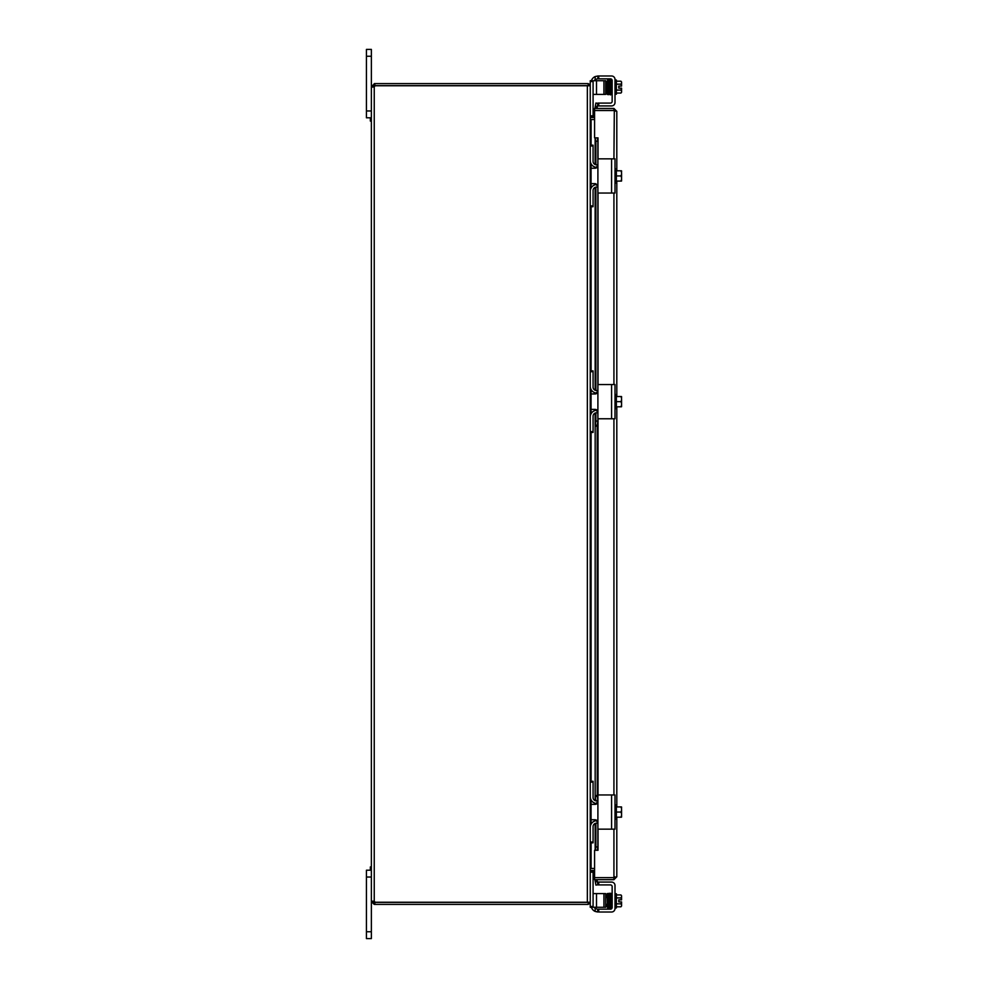 <?xml version="1.0" encoding="UTF-8"?>
<svg xmlns="http://www.w3.org/2000/svg" width="988" height="988" viewBox="0 0 988 988"><rect width="100%" height="100%" fill="white"/><g stroke="black" fill="none" stroke-linecap="round" stroke-linejoin="round"><path stroke-width="1.48" d="M590.244 906.465L590.244 907.28L593.084 907.28L593.084 906.465L590.244 906.465L590.244 902.242L587.354 902.242L587.354 85.758L374.921 85.758A1.914 1.914 0 0 1 374.242 86.808L371.365 86.808L371.365 49.4L366.437 49.4L366.437 117.794L370.352 117.794L370.352 121.079L371.365 121.079M371.365 866.921L370.352 866.921L370.352 870.206M593.084 81.535L593.084 80.72L590.244 80.72L590.244 81.535L593.084 81.535L593.084 116.633L590.244 116.633A0.852 0.852 0 0 0 591.096 117.486L594.578 117.486M588.218 83.733A2.878 2.878 0 0 1 590.145 85.758M590.244 119.375A2.878 2.878 0 0 0 591.096 119.511L594.578 119.511M590.244 119.523L594.578 119.523M590.244 868.477L594.578 868.477M590.244 868.625A2.878 2.878 0 0 1 591.096 868.489L594.578 868.489M588.218 904.267A2.878 2.878 0 0 0 590.145 902.242M593.084 906.465L593.084 871.367L590.244 871.367A0.852 0.852 0 0 1 591.096 870.514L594.578 870.514M590.244 902.242L590.244 85.758L587.354 85.758M588.218 85.623L588.218 83.597L374.847 83.597L374.847 85.623L588.218 85.623M374.847 85.623L373.378 86.475L374.242 86.808L374.242 901.192A1.914 1.914 0 0 1 374.921 902.242L587.354 902.242M588.218 902.377L588.218 904.403L374.242 904.403L371.365 901.525L374.242 902.377L588.218 902.377M371.365 870.206L366.437 870.206L366.437 938.6L371.365 938.6L371.365 901.192L373.378 901.525M366.437 110.965L371.365 110.965L371.365 86.808L372.204 87.216L371.365 86.808L371.365 901.192L373.378 901.192M371.365 86.808L373.378 86.808M373.427 87.068L374.242 86.808M373.378 86.475L371.365 86.475L374.847 83.597M374.242 83.597L374.242 85.623M374.847 902.377L374.847 904.403M374.242 902.377L374.242 904.403M370.352 117.794L371.365 117.794M595.171 796.538L595.9 800.7L597.888 800.7L597.246 795.55L597.172 796.538L595.171 796.538L595.171 425.211L597.172 425.211L597.246 426.186L595.455 426.186L595.171 425.211L595.9 421.061L597.888 421.061L597.172 425.211L597.246 795.55L595.455 795.55L595.171 800.663L595.134 796.279M595.319 137.863L597.308 137.863L597.888 141.198L595.9 141.198L595.134 137.863L595.171 164.551M597.308 850.273L595.319 850.273L595.9 846.938L597.888 846.938L597.308 850.273L598.012 850.273L594.578 850.273L594.578 879.678L613.931 879.678L616.808 876.788L613.931 877.628L594.578 877.628L613.931 877.653L613.931 879.678M595.319 881.827L597.308 881.481L597.888 884.766L595.9 885.112L595.171 881.024A2.878 2.878 0 0 1 595.258 879.678M597.308 106.655L595.319 106.309L595.9 103.024L597.888 103.382L597.172 107.457A0.852 0.852 0 0 0 598.012 108.458M595.319 850.273L595.134 823.473M597.888 141.198L597.888 164.823M597.888 187.065L597.888 390.544M597.888 412.786L597.888 421.061M597.888 823.177L597.888 846.938M595.9 141.198L595.9 164.761M595.9 167.281L595.9 168.133M595.9 183.743L595.9 184.595M595.9 187.115L595.9 390.482M595.9 393.002L595.9 393.854M595.9 409.464L595.9 410.316M595.9 412.836L595.9 421.061M597.308 881.481L597.172 880.679A0.852 0.852 0 0 1 598.012 879.678M595.319 106.309L595.171 107.112A2.878 2.878 0 0 0 595.258 108.458M597.308 137.863L598.012 137.863L598.012 159.253M595.9 803.405L595.9 804.257M595.9 819.867L595.9 820.719M595.9 823.239L595.9 846.938M614.783 111.348L613.931 110.483L594.578 110.483L594.578 108.458L613.931 108.458L616.808 111.348L616.808 170.813L616.808 111.348L613.931 110.508L594.578 110.508L594.578 137.863L598.012 137.863M598.012 850.273L598.012 828.747M616.808 181.076L616.808 396.534L616.808 181.076M616.808 406.784L616.808 806.924L616.808 406.784M616.808 817.187L616.808 876.788L616.808 817.187M614.783 876.788L614.301 877.554M614.314 110.582L613.931 158.846M613.931 110.483L613.931 108.458M605.644 907.28L605.644 893.609L603.927 893.609L603.927 907.28L605.644 907.28M593.084 907.28L596.505 907.28L596.505 893.609L593.084 893.609M596.505 893.609L603.927 893.609M596.505 907.28L603.927 907.28M590.293 797.501L590.244 796.674A6.842 6.842 0 0 0 597.073 803.516L597.147 803.516M596.53 820.126L597.073 820.608A6.842 6.842 0 0 0 590.244 827.45L590.293 826.61M590.244 782.101L593.084 782.101L593.084 781.286L590.244 781.286L593.084 781.286M593.084 782.101L593.084 797.514A3.421 3.421 0 0 0 596.505 800.935L597.901 800.935L597.901 795.785A0.815 0.815 0 0 1 598.716 794.957L610.448 794.957M590.244 842.838L593.084 842.838L593.084 842.023L590.244 842.023M610.448 829.154L598.716 829.154A0.815 0.815 0 0 1 597.901 828.339L597.901 823.177L596.505 823.177A3.421 3.421 0 0 0 593.084 826.598L593.084 842.023M590.293 387.098L590.244 386.271A6.842 6.842 0 0 0 597.073 393.113L597.147 393.113M596.53 409.724L597.073 410.205A6.842 6.842 0 0 0 590.244 417.047L590.293 416.22M590.244 371.698L593.084 371.698L593.084 370.883L590.244 370.883M593.084 371.698L593.084 387.123A3.421 3.421 0 0 0 596.505 390.544L597.901 390.544L597.901 385.382A0.815 0.815 0 0 1 598.716 384.554L610.448 384.554M593.084 432.435L590.244 432.435L593.084 432.435L593.084 431.62L590.244 431.62M610.448 418.764L598.716 418.764A0.815 0.815 0 0 1 597.901 417.936L597.901 412.786L596.505 412.786A3.421 3.421 0 0 0 593.084 416.207L593.084 431.62M590.293 161.39L590.244 160.55A6.842 6.842 0 0 0 597.073 167.392L597.147 167.392M597.147 184.484L597.073 184.484A6.842 6.842 0 0 0 590.244 191.326L590.293 190.499M590.244 145.977L593.084 145.977L593.084 145.162L590.244 145.162M593.084 145.977L593.084 161.402A3.421 3.421 0 0 0 596.505 164.823L597.901 164.823L597.901 159.661A0.815 0.815 0 0 1 598.716 158.846L610.448 158.846M590.244 206.714L593.084 206.714L593.084 205.899L590.244 205.899M610.448 193.043L598.716 193.043A0.815 0.815 0 0 1 597.901 192.215L597.901 187.065L596.505 187.065A3.421 3.421 0 0 0 593.084 190.486L593.084 205.899M605.644 94.391L605.644 80.72L603.927 80.72L603.927 94.391L605.644 94.391M593.084 94.391L603.927 94.391M590.244 81.535L590.244 85.758M596.505 94.391L596.505 80.72L593.084 80.72M596.505 80.72L603.927 80.72M598.716 884.915L598.716 882.074L597.901 882.074L597.901 884.915L610.448 884.915A1.704 1.704 0 0 1 612.152 886.631L612.152 907.453A1.704 1.704 0 0 1 610.448 909.158A1.704 1.704 0 0 0 612.14 907.713L611.337 907.713L612.152 907.713M594.27 907.28A3.421 3.421 0 0 0 595.159 908.392L597.32 909.158L595.159 908.392L595.159 911.43A6.842 6.842 0 0 1 591.392 907.28M597.555 911.998L595.159 911.43L598.716 912.01L598.716 909.158L597.901 909.158L597.555 911.998M611.584 882.074L598.716 882.074L611.584 882.074A3.421 3.421 0 0 1 615.005 885.495L615.005 888.064M621.563 901.896L621.563 905.317A7.249 3.631 180 0 0 620.933 903.835A7.249 7.249 0 0 0 621.489 901.896L618.797 901.896L618.797 899.846L621.563 899.846L621.563 896.425A7.249 3.631 -0 0 0 620.933 894.943L616.364 894.943M607.496 906.91L606.904 904.292L605.644 904.292L607.435 904.292M616.364 907.984L615.005 907.984L616.364 907.984L616.364 893.757L615.005 893.757L616.364 893.757M615.005 885.495L615.005 908.59A3.421 3.421 0 0 1 611.584 912.01L598.716 912.01M610.448 909.158L598.716 909.158M618.797 901.896L618.797 899.846M621.489 899.846A7.249 7.249 0 0 0 620.933 897.907A7.249 3.631 -0 0 0 621.563 896.425M621.563 905.317L621.563 905.996L621.563 905.317A7.249 3.631 180 0 1 620.933 906.799A8.88 8.88 0 0 0 621.563 905.996M616.364 906.799L620.933 906.799M616.364 903.835L620.933 903.835M616.364 897.907L620.933 897.907M612.152 907.453L612.152 894.029L611.337 894.029L611.337 896.425L610.819 893.3L611.584 907.713M606.904 904.292L606.854 906.638L607.484 906.391M611.202 893.807L610.448 893.807L610.708 905.094L609.905 905.107L610.708 905.094L610.819 908.108M597.901 165.502L595.159 168.244L591.059 168.244L591.059 183.644L595.159 183.644L597.901 186.374L597.901 159.661M597.901 192.215L597.901 186.374M598.716 193.043L615.005 193.043L615.005 158.846L598.716 158.846M595.134 168.244L595.134 167.108L595.665 168.195M596.431 167.923L597.061 167.478M621.489 170.813A8.83 8.83 0 0 1 621.563 170.912A8.83 8.83 0 0 0 621.489 170.813L620.933 170.813A7.249 6.286 -0 0 1 621.563 173.369L621.563 180.965A8.83 8.83 0 0 1 621.489 181.076A8.83 8.83 0 0 0 621.563 180.965M621.489 181.076L620.933 181.076A7.249 6.286 180 0 0 621.563 178.507L621.563 179.915M616.364 181.076L620.933 181.076M621.563 170.912L621.563 171.961M621.563 178.507A7.249 6.286 180 0 0 620.933 175.938A7.249 6.286 -0 0 0 621.563 173.369M615.005 183.052L616.364 183.052L616.364 175.938L620.933 175.938M616.364 170.813L620.933 170.813M616.364 175.938L616.364 168.825L615.005 168.825M591.059 394.78L591.059 409.365L595.159 409.365L597.901 412.095L597.901 385.382M597.901 417.936L597.901 412.095M598.716 418.764L615.005 418.764L615.005 384.554L598.716 384.554M597.901 391.223L595.159 393.953L591.059 393.953L591.096 389.581M595.134 393.953L595.134 392.829L595.665 393.916M596.431 393.644L597.061 393.199M621.489 396.534A8.83 8.83 0 0 1 621.563 396.633A8.83 8.83 0 0 0 621.489 396.534L620.933 396.534A7.249 6.286 -0 0 1 621.563 399.09L621.563 406.686A8.83 8.83 0 0 1 621.489 406.784A8.83 8.83 0 0 0 621.563 406.686M621.489 406.784L620.933 406.784A7.249 6.286 180 0 0 621.563 404.228L621.563 405.636M616.364 406.784L620.933 406.784M621.563 396.633L621.563 397.682M621.563 404.228A7.249 6.286 180 0 0 620.933 401.659A7.249 6.286 -0 0 0 621.563 399.09M615.005 408.773L616.364 408.773L616.364 401.659L620.933 401.659M616.364 396.534L620.933 396.534M616.364 401.659L616.364 394.545L615.005 394.545M591.059 805.183L591.059 818.941M591.096 824.14L591.096 819.756L595.159 819.756L597.901 822.498L597.901 795.785M597.901 828.339L597.901 822.498M598.716 829.154L615.005 829.154L615.005 794.957L598.716 794.957M597.901 801.626L595.159 804.356L591.059 804.356L591.096 799.984M595.134 804.356L595.134 803.232L595.665 804.306M596.431 804.047L597.061 803.59M621.489 806.924A8.83 8.83 0 0 1 621.563 807.035A8.83 8.83 0 0 0 621.489 806.924L620.933 806.924A7.249 6.286 -0 0 1 621.563 809.493L621.563 817.088A8.83 8.83 0 0 1 621.489 817.187A8.83 8.83 0 0 0 621.563 817.088M621.489 817.187L620.933 817.187A7.249 6.286 180 0 0 621.563 814.631L621.563 816.039M616.364 817.187L620.933 817.187M621.563 807.035L621.563 808.085M621.563 814.631A7.249 6.286 180 0 0 620.933 812.062A7.249 6.286 -0 0 0 621.563 809.493M615.005 819.176L616.364 819.176L616.364 812.062L620.933 812.062M616.364 806.924L620.933 806.924M616.364 812.062L616.364 804.948L615.005 804.948M591.392 80.72A6.842 6.842 0 0 1 595.159 76.57L595.159 79.608A3.421 3.421 0 0 0 594.27 80.72A3.421 3.421 0 0 1 595.159 79.608L597.32 78.842L610.448 78.842A1.704 1.704 0 0 1 612.14 80.287L611.337 80.287M598.716 78.842L598.716 75.99L611.584 75.99A3.421 3.421 0 0 1 615.005 79.41L615.005 102.505A3.421 3.421 0 0 1 611.584 105.926L598.716 105.926L598.716 103.085L597.901 103.085L597.901 105.926L597.901 103.085M611.584 75.99L597.901 75.99L595.159 76.57L597.901 75.99L597.901 78.842M615.005 99.936L615.005 102.505M621.563 88.154L621.563 91.575A7.249 3.631 180 0 0 620.933 90.093A7.249 7.249 0 0 0 621.489 88.154L618.797 88.154L618.797 86.104L621.563 86.104L621.563 82.683A7.249 3.631 -0 0 0 620.933 81.201L616.364 81.201M605.644 90.55L607.04 90.55L607.188 94.416L607.966 94.366L607.188 94.416L607.077 92.539L606.854 81.362L607.645 81.325L606.854 81.362L606.904 83.708L605.644 83.708M608.843 92.934C608.299 95.762 607.966 95.243 607.842 91.365L607.731 85.425L607.842 91.365L608.633 91.353L607.842 91.378L607.645 81.362L608.435 81.325L607.645 81.349M610.448 78.842A1.704 1.704 0 0 1 612.152 80.547L612.152 101.369A1.704 1.704 0 0 1 610.448 103.085L598.716 103.085M597.901 105.926L598.716 105.926M595.159 76.57L597.901 75.99M618.797 88.154L618.797 86.104M621.489 86.104A7.249 7.249 0 0 0 620.933 84.165A7.249 3.631 -0 0 0 621.563 82.683M616.364 84.165L620.933 84.165M616.364 90.093L620.933 90.093M621.563 91.575L621.563 92.255L621.563 91.575A7.249 3.631 180 0 1 620.933 93.057A8.88 8.88 0 0 0 621.563 92.255M616.364 93.057L620.933 93.057M615.005 94.243L616.364 94.243L616.364 80.016L615.005 80.016M611.3 81.028L611.337 93.971L612.152 93.971M591.096 868.477L591.096 842.838M591.096 781.286L591.096 432.435M591.096 413.737L591.096 409.365M591.096 370.883L591.096 206.714M591.096 188.016L591.096 183.644M591.096 168.244L591.096 163.86M591.096 145.162L591.096 119.523M366.437 877.035L371.365 877.035M371.365 931.758L366.437 931.758M366.437 56.242L371.365 56.242M595.171 183.644L595.171 184.756L595.134 183.644M595.171 187.337L595.171 390.272L595.134 187.35M595.134 410.489L595.134 409.365L595.171 410.477M595.134 425.47L595.134 413.07L595.171 425.211M595.171 819.756L595.171 820.88L595.134 819.756M595.171 823.449L595.171 850.273M595.171 107.112L597.172 107.457M598.012 192.635L598.012 384.974M598.012 418.356L598.012 795.365M597.172 880.679L595.171 881.024M613.931 877.628L613.931 829.154M613.931 794.957L613.931 418.764M613.931 384.554L613.931 193.043M590.244 872.182L593.084 872.182M593.084 115.818L590.244 115.818M608.447 894.77L608.447 895.4L608.447 894.77M610.102 895.4L610.028 893.3L610.819 893.3M611.584 158.846L611.584 193.043M611.584 384.554L611.584 418.764M611.584 794.957L611.584 829.154M608.855 81.028L608.855 81.671L608.855 81.028M610.51 81.671L611.202 94.193L610.448 94.193M609.695 81.671L610.028 94.7M609.707 92.897L609.645 94.193L610.399 94.193L610.09 81.325L609.954 79.769L609.188 80.053M595.134 164.527L595.134 137.863M607.645 906.638L607.583 907.935L608.336 907.935L608.028 894.461L607.188 893.584L607.04 897.45L607.188 893.584L610.028 893.3M608.769 907.639L608.793 893.893L607.966 893.634M608.781 893.745L609.374 893.35L609.645 894.412L609.991 907.935L609.238 907.923L609.3 906.638M607.311 897.45L605.644 897.45M621.563 895.745A8.88 8.88 0 0 0 620.933 894.943M607.941 893.807L607.188 893.807L607.484 906.329C607.83 909.293 608.151 909.405 608.435 906.675M608.682 894.832L608.744 893.807L607.978 893.807L608.052 895.103M608.052 895.091L608.25 905.119C608.447 909.071 608.781 909.59 609.25 906.675M611.696 906.663L611.214 908.441M610.905 906.638L610.843 907.935L611.597 907.935M610.708 905.094L610.498 895.079M610.423 908.441L609.645 893.807L610.399 893.807L610.349 894.832M610.115 906.638L610.053 907.935L610.806 907.935M609.571 893.807L608.818 893.819L609.213 908.083C609.757 909.009 610.053 908.528 610.09 906.675M608.287 81.09L608.336 80.065L607.583 80.065L607.645 81.362M608.46 81.362L608.83 94.465L609.608 94.243L607.966 94.366M608.052 92.897L607.978 94.193L608.744 94.193L608.435 81.325L608.151 79.608L607.496 81.09M608.769 80.361L608.46 81.349L608.398 80.065L609.151 80.065L609.09 81.09M611.597 80.065L610.843 80.065L611.597 80.065M611.337 91.575L610.819 94.7L611.337 91.575M610.016 79.954L611.214 79.559L611.696 81.337M610.819 94.7C610.078 95.651 610.485 93.687 610.115 81.362L610.053 80.065L610.806 80.065L610.757 81.09M608.361 79.929L609.176 79.905L609.25 81.325L609.571 94.193L608.818 94.181M621.563 82.004A8.88 8.88 0 0 0 620.933 81.201M607.941 94.193L607.188 94.193M610.423 79.559L610.905 81.337M610.053 80.065L610.806 80.065M609.929 81.09L609.991 80.065L609.238 80.077L609.3 81.362"/></g></svg>
